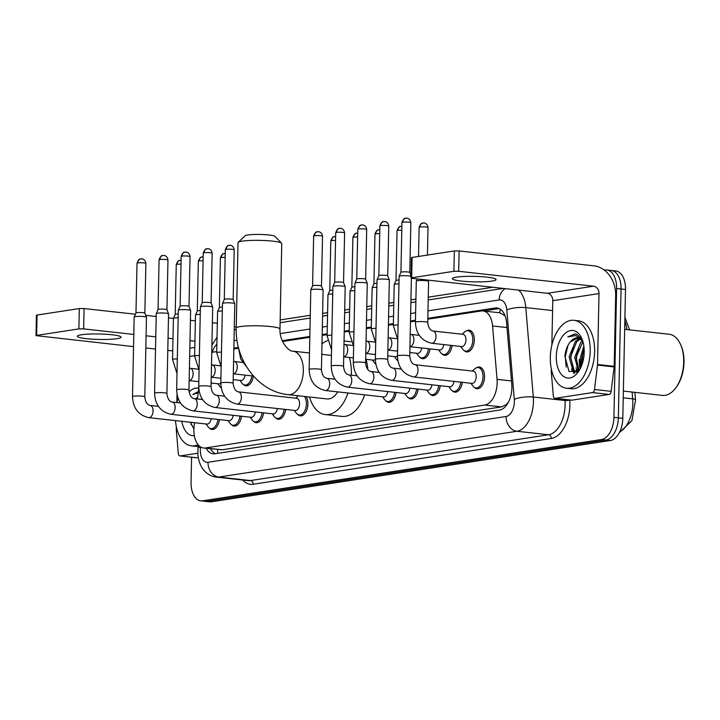 <?xml version="1.0" encoding="UTF-8"?>
<svg xmlns="http://www.w3.org/2000/svg" width="720" height="720" viewBox="0 0 720 720"><rect width="100%" height="100%" fill="white"/><g stroke="black" fill="none" stroke-linecap="round" stroke-linejoin="round"><path stroke-width="1.08" d="M466.317 330.948A10.935 6.309 96.3 0 1 469.134 330.183A10.935 6.309 96.3 0 1 474.309 340.074A10.935 6.309 96.3 0 1 466.731 351.927A10.935 6.309 96.3 0 1 464.148 350.577M476.55 367.767A10.935 6.309 96.3 0 1 479.367 367.002A10.935 6.309 96.3 0 1 484.542 376.902A10.935 6.309 96.3 0 1 476.964 388.746A10.935 6.309 96.3 0 1 474.381 387.396M306.198 396.639A10.935 6.309 96.3 0 1 307.908 404.028A10.935 6.309 96.3 0 1 300.33 415.881A10.935 6.309 96.3 0 1 297.756 414.531M194.535 422.703L194.139 425.898A20.511 11.826 -83.7 0 0 193.887 429.453A20.511 11.826 -83.7 0 0 203.589 448.002A20.511 11.826 -83.7 0 0 205.416 447.966L484.776 405.045A20.511 11.826 -83.7 0 0 497.052 379.359L492.57 325.98A20.511 11.826 -83.7 0 0 482.967 310.932A20.511 11.826 -83.7 0 0 481.149 310.977L427.797 319.176M508.581 401.877A20.511 11.826 96.3 0 1 505.755 404.874L505.971 404.838A6.84 3.942 -83.7 0 0 507.132 404.37M505.062 315.801L499.797 312.795L482.967 310.932M203.589 448.002L222.111 449.802L501.471 406.89L505.755 404.874M198.765 388.161L197.442 398.988M216.738 351.594L213.03 352.161A20.511 11.826 -83.7 0 0 211.761 352.476M415.449 321.066L410.472 321.831M393.372 324.459L388.395 325.224M371.295 327.852L366.318 328.617M349.209 331.245L344.232 332.01M327.132 334.638L322.155 335.403M309.807 337.293L282.573 341.478M238.662 348.228L233.838 348.966M253.368 376.02A10.935 6.309 96.3 0 1 245.943 385.848A10.935 6.309 96.3 0 1 243.36 384.489M430.002 348.885A10.935 6.309 96.3 0 1 422.577 358.713A10.935 6.309 96.3 0 1 419.994 357.354M452.079 345.501A10.935 6.309 96.3 0 1 444.654 355.32A10.935 6.309 96.3 0 1 442.071 353.961M241.515 416.232A10.935 6.309 96.3 0 1 234.09 426.06A10.935 6.309 96.3 0 1 231.516 424.701M263.601 412.839A10.935 6.309 96.3 0 1 256.176 422.667A10.935 6.309 96.3 0 1 253.593 421.308M285.678 409.455A10.935 6.309 96.3 0 1 278.253 419.274A10.935 6.309 96.3 0 1 275.67 417.915M396.072 392.49A10.935 6.309 96.3 0 1 388.647 402.318A10.935 6.309 96.3 0 1 386.064 400.959M418.149 389.097A10.935 6.309 96.3 0 1 410.724 398.925A10.935 6.309 96.3 0 1 408.15 397.566M440.235 385.713A10.935 6.309 96.3 0 1 432.81 395.532A10.935 6.309 96.3 0 1 430.227 394.173M462.312 382.32A10.935 6.309 96.3 0 1 454.887 392.139A10.935 6.309 96.3 0 1 452.304 390.789M219.438 419.625A10.935 6.309 96.3 0 1 212.013 429.453A10.935 6.309 96.3 0 1 209.439 428.094M206.136 448.281A20.511 11.826 -83.7 0 0 213.129 453.816A20.511 11.826 -83.7 0 0 214.947 453.78L499.509 410.067A20.511 11.826 -83.7 0 0 511.776 384.381L506.619 322.992A20.511 11.826 -83.7 0 0 497.025 307.944A20.511 11.826 -83.7 0 0 495.198 307.989L427.815 318.339M215.406 453.708A20.511 11.826 96.3 0 1 210.582 448.776M577.188 372.078A27.342 15.759 96.3 0 1 576.063 367.614A27.342 15.759 96.3 0 0 577.188 372.078M604.332 270.126L605.079 270.009A20.511 11.826 96.3 0 1 606.906 269.964A20.511 11.826 96.3 0 1 616.608 288.513L613.917 417.357A20.511 11.826 96.3 0 1 601.533 439.533L202.59 500.814A20.511 11.826 96.3 0 1 200.763 500.859A20.511 11.826 96.3 0 1 191.061 482.31L191.583 457.227M234.297 326.97L236.268 326.664M280.17 319.923L310.266 315.297M322.614 313.398L327.591 312.633M344.7 310.005L349.677 309.24M366.777 306.612L371.754 305.847M388.854 303.228L393.831 302.463M410.931 299.835L415.908 299.07M428.256 297.171L492.777 287.262M609.525 270.495A20.511 11.826 96.3 0 1 611.352 270.459L615.789 270.945A20.511 11.826 96.3 0 1 625.5 289.494L622.8 418.329A20.511 11.826 96.3 0 1 610.416 440.514L211.473 501.795L207.036 501.309A20.511 11.826 96.3 0 1 205.209 501.345A20.511 11.826 96.3 0 0 207.036 501.309L605.97 440.019L207.036 501.309L202.59 500.814M622.8 418.329L618.354 417.843A20.511 11.826 96.3 0 1 605.97 440.019A20.511 11.826 96.3 0 0 618.354 417.843L621.054 289.008L618.354 417.843L613.917 417.357M611.352 270.459A20.511 11.826 96.3 0 1 621.054 289.008A20.511 11.826 96.3 0 0 611.352 270.459L606.906 269.964M580.509 368.109A27.342 15.759 96.3 0 1 579.852 359.55A27.342 15.759 96.3 0 0 580.509 368.109M415.467 320.238L410.49 321.003M393.39 323.631L388.413 324.396M371.304 327.015L366.336 327.78M349.227 330.408L344.25 331.173M327.15 333.801L322.173 334.566M309.825 336.465L282.222 340.704M238.455 347.427L233.856 348.138M483.363 310.977L499.185 308.547M577.062 352.971A27.342 15.759 -83.7 0 0 576.522 359.181A27.342 15.759 -83.7 0 0 576.954 366.363M577.809 370.548A27.342 15.759 -83.7 0 0 578.097 371.547M211.473 501.795A20.511 11.826 96.3 0 1 209.655 501.84L200.763 500.859M81.414 334.755A21.879 2.736 -178.8 0 0 77.31 336.258A21.879 2.736 -178.8 0 0 92.457 339.183A21.879 2.736 -178.8 0 0 116.955 338.679A21.879 2.736 -178.8 0 0 121.059 337.176A21.879 2.736 -178.8 0 0 105.912 334.251A21.879 2.736 -178.8 0 0 81.414 334.755M197.793 453.222L180.18 455.931L196.839 457.767A3.42 1.971 96.3 0 1 196.533 457.776A3.42 1.971 96.3 0 1 196.236 457.704M198.252 457.551L196.839 457.767M36 335.628L36.423 315.279L37.071 315.045L36.639 335.394L36 335.628L133.551 346.617M79.317 308.556L84.078 308.556L83.655 328.905L78.885 328.905L79.317 308.556L37.071 315.045M217.332 323.271L212.382 322.722M195.372 320.841L190.422 320.301M177.309 358.875A6.156 0.765 1.2 0 0 173.943 359.073A6.156 0.765 1.2 0 0 172.557 359.523L173.412 318.438L168.471 317.871M156.186 316.521L145.719 315.36M135.405 314.226L84.078 308.556M78.885 328.905L36.639 335.394M145.827 347.967L155.511 349.038M167.787 350.397L172.35 350.901A6.84 5.517 -98.7 0 1 172.737 350.955M83.655 328.905L133.803 334.44M146.088 335.79L155.763 336.861M168.039 338.22L172.989 338.76M189.999 340.641L194.949 341.19M211.959 343.062L212.859 343.161M177.003 394.299L176.832 402.543M176.328 426.699L176.274 429.192A3.42 1.971 -83.7 0 0 176.292 429.777L178.281 453.429A3.42 1.971 -83.7 0 0 179.874 455.931A3.42 1.971 -83.7 0 0 180.18 455.931M198.081 444.699A34.182 19.701 96.3 0 1 191.475 445.86A34.182 19.701 96.3 0 1 175.464 420.597M198.126 446.382A34.182 19.701 96.3 0 1 195.912 446.355L191.475 445.86M198.36 391.527L192.789 394.506L198.198 392.805M195.894 398.817A17.091 9.855 96.3 0 1 197.667 397.116M189.09 391.968A23.922 13.788 96.3 0 1 198.756 388.26M197.649 397.305L195.939 398.826M194.346 435.672A23.922 13.788 96.3 0 1 181.809 421.299M190.467 422.253L193.896 429.057M176.886 402.552A34.182 19.701 96.3 0 1 178.083 398.295M189.153 381.015A34.182 19.701 96.3 0 1 189.657 380.646M190.647 422.28L191.232 424.755M198.342 391.635L192.789 394.506M238.203 242.307L245.124 235.773A15.039 1.881 1.2 0 1 247.824 234.972A15.039 1.881 1.2 0 1 263.754 234.576A15.039 1.881 1.2 0 1 274.959 236.403L281.601 243.216A21.879 2.736 -178.8 0 0 265.293 240.561A21.879 2.736 -178.8 0 0 242.127 241.146A21.879 2.736 -178.8 0 0 238.203 242.307A21.879 2.736 -178.8 0 0 238.023 242.649L236.232 328.086A21.879 2.736 1.2 0 1 240.336 326.583A21.879 2.736 1.2 0 1 264.834 326.079A21.879 2.736 1.2 0 1 279.981 329.004L281.763 243.558A21.879 2.736 -178.8 0 0 281.601 243.216M309.483 352.989L292.968 351.162A21.879 12.609 -83.7 0 1 303.318 370.953A21.879 12.609 -83.7 0 1 290.115 394.605A21.879 12.609 -83.7 0 1 288.171 394.65L327.033 398.943A21.879 12.609 -83.7 0 0 337.716 391.878M349.38 357.48A37.602 21.672 96.3 0 1 351.351 373.833A37.602 21.672 96.3 0 1 351.315 375.174M347.994 393.012A37.602 21.672 96.3 0 1 325.305 414.567A37.602 21.672 96.3 0 1 309.51 397.008M364.653 394.857A37.602 21.672 96.3 0 1 341.964 416.412L325.305 414.567M321.984 343.854A37.602 21.672 96.3 0 1 327.519 340.596M344.052 340.983L350.217 341.667A37.602 21.672 96.3 0 1 350.982 341.775M366.039 359.316A37.602 21.672 96.3 0 1 367.848 369.639M211.14 418.707A6.156 3.546 96.3 0 1 206.991 424.08L148.797 417.654A6.156 3.546 96.3 0 0 149.571 417.6A6.156 3.546 96.3 0 0 153.063 410.994A6.156 3.546 96.3 0 0 150.147 405.423C147.213 404.874 145.431 402.021 144.801 396.882L146.475 317.277A6.156 0.765 1.2 0 0 146.466 317.232A6.156 0.765 1.2 0 0 143.91 316.593A6.156 0.765 1.2 0 0 135.324 316.593A6.156 0.765 1.2 0 0 134.181 316.98A6.156 0.765 1.2 0 0 134.172 317.016L132.498 396.621A6.156 0.765 1.2 0 1 133.659 396.207A6.156 0.765 1.2 0 1 133.893 396.171A6.156 0.765 1.2 0 1 140.724 396.072A6.156 0.765 1.2 0 1 144.801 396.882M217.935 419.463A10.251 5.913 96.3 0 1 210.978 428.652A10.251 5.913 96.3 0 1 208.044 426.762L205.974 423.972M141.543 258.894A4.446 3.591 81.3 0 0 140.778 258.912A4.446 3.591 81.3 0 0 137.835 262.908A4.446 0.558 1.2 0 0 137.007 263.214L135.963 312.966A4.446 0.558 1.2 0 1 135.972 312.957A4.446 0.558 1.2 0 1 136.8 312.678A4.446 0.558 1.2 0 1 142.992 312.678A4.446 0.558 1.2 0 1 144.846 313.137A4.446 0.558 1.2 0 1 144.846 313.173L146.466 317.232M233.217 415.323A6.156 3.546 96.3 0 1 229.068 420.687L170.874 414.27A6.156 3.546 96.3 0 0 171.648 414.207A6.156 3.546 96.3 0 0 175.14 407.601A6.156 3.546 96.3 0 0 172.224 402.039C169.29 401.481 167.508 398.637 166.887 393.489L168.552 313.884A6.156 0.765 1.2 0 0 168.543 313.839A6.156 0.765 1.2 0 0 165.987 313.2A6.156 0.765 1.2 0 0 157.401 313.2A6.156 0.765 1.2 0 0 156.258 313.587A6.156 0.765 1.2 0 1 156.258 313.587L154.584 393.237A6.156 0.765 1.2 0 1 155.736 392.814A6.156 0.765 1.2 0 1 155.97 392.778A6.156 0.765 1.2 0 1 162.81 392.679A6.156 0.765 1.2 0 1 166.887 393.489M240.012 416.07A10.251 5.913 96.3 0 1 233.055 425.259A10.251 5.913 96.3 0 1 230.121 423.369L228.06 420.579M158.04 309.591A4.446 0.558 1.2 0 1 158.049 309.564A4.446 0.558 1.2 0 1 158.877 309.285A4.446 0.558 1.2 0 1 165.078 309.285A4.446 0.558 1.2 0 1 166.923 309.753A4.446 0.558 1.2 0 1 166.923 309.78M255.303 411.93A6.156 3.546 96.3 0 1 251.145 417.294L192.96 410.877A6.156 3.546 96.3 0 0 193.734 410.814A6.156 3.546 96.3 0 0 197.217 404.208A6.156 3.546 96.3 0 0 194.31 398.646C191.367 398.088 189.585 395.244 188.964 390.096L190.629 310.491A6.156 0.765 1.2 0 0 190.62 310.446A6.156 0.765 1.2 0 0 188.064 309.807A6.156 0.765 1.2 0 0 179.478 309.807A6.156 0.765 1.2 0 0 178.335 310.194A6.156 0.765 1.2 0 0 178.326 310.23L176.661 389.844A6.156 0.765 1.2 0 1 177.813 389.421A6.156 0.765 1.2 0 1 178.047 389.385A6.156 0.765 1.2 0 1 184.887 389.286A6.156 0.765 1.2 0 1 188.964 390.096M262.098 412.677A10.251 5.913 96.3 0 1 255.141 421.866A10.251 5.913 96.3 0 1 252.198 419.976L250.137 417.186M185.697 252.117A4.446 3.591 81.3 0 0 184.932 252.126A4.446 3.591 81.3 0 0 181.998 256.122A4.446 0.558 1.2 0 0 181.161 256.428L180.126 306.189A4.446 0.558 1.2 0 1 180.126 306.171A4.446 0.558 1.2 0 1 180.954 305.892A4.446 0.558 1.2 0 1 187.155 305.892A4.446 0.558 1.2 0 1 189 306.36A4.446 0.558 1.2 0 1 189.009 306.387M277.38 408.537A6.156 3.546 96.3 0 1 273.222 413.91L215.037 407.484A6.156 3.546 96.3 0 0 215.811 407.421A6.156 3.546 96.3 0 0 219.294 400.815A6.156 3.546 96.3 0 0 216.387 395.253C213.444 394.695 211.662 391.851 211.041 386.712L212.706 307.098A6.156 0.765 1.2 0 1 212.706 307.098A6.156 0.765 1.2 0 0 210.141 306.423A6.156 0.765 1.2 0 0 201.564 306.414A6.156 0.765 1.2 0 0 200.412 306.801A6.156 0.765 1.2 0 0 200.403 306.837L198.738 386.451A6.156 0.765 1.2 0 1 199.89 386.028A6.156 0.765 1.2 0 1 200.124 385.992A6.156 0.765 1.2 0 1 206.964 385.902A6.156 0.765 1.2 0 1 211.041 386.712M284.175 409.284A10.251 5.913 96.3 0 1 277.218 418.473A10.251 5.913 96.3 0 1 274.275 416.583L272.214 413.793M207.774 248.724A4.446 3.591 81.3 0 0 207.009 248.733A4.446 3.591 81.3 0 0 204.075 252.729A4.446 0.558 1.2 0 0 203.247 253.035L202.203 302.796A4.446 0.558 1.2 0 1 202.203 302.778A4.446 0.558 1.2 0 1 203.031 302.499A4.446 0.558 1.2 0 1 209.232 302.499A4.446 0.558 1.2 0 1 211.077 302.967A4.446 0.558 1.2 0 1 211.086 302.994L212.697 307.062M238.464 391.86L296.658 398.286A6.156 3.546 96.3 0 1 299.565 403.848A6.156 3.546 96.3 0 1 295.308 410.517L237.114 404.091A6.156 3.546 96.3 0 0 237.888 404.028A6.156 3.546 96.3 0 0 241.38 397.422A6.156 3.546 96.3 0 0 238.464 391.86C235.53 391.302 233.748 388.458 233.118 383.319L234.792 303.705A6.156 0.765 1.2 0 0 234.783 303.669A6.156 0.765 1.2 0 0 232.227 303.03A6.156 0.765 1.2 0 0 223.641 303.03A6.156 0.765 1.2 0 0 222.498 303.408A6.156 0.765 1.2 0 0 222.489 303.453L220.815 383.058A6.156 0.765 1.2 0 1 221.976 382.635A6.156 0.765 1.2 0 1 222.21 382.599A6.156 0.765 1.2 0 1 229.041 382.509A6.156 0.765 1.2 0 1 233.118 383.319M304.38 396.441A10.251 5.913 96.3 0 1 306.396 403.974A10.251 5.913 96.3 0 1 299.295 415.08A10.251 5.913 96.3 0 1 296.361 413.199L294.291 410.4M224.28 299.412A4.446 0.558 1.2 0 1 224.289 299.385A4.446 0.558 1.2 0 1 225.117 299.115A4.446 0.558 1.2 0 1 231.309 299.115A4.446 0.558 1.2 0 1 233.163 299.574A4.446 0.558 1.2 0 1 233.163 299.601L234.207 249.831C233.685 245.592 230.121 245.142 230.643 245.385L229.086 245.349A4.446 3.591 81.3 0 0 226.152 249.336A4.446 0.558 1.2 0 1 231.129 249.237A4.446 0.558 1.2 0 1 234.207 249.831M295.641 398.169L298.269 395.901A10.251 5.913 96.3 0 1 298.404 395.784M387.774 391.572A6.156 3.546 96.3 0 1 383.625 396.945L325.431 390.519A6.156 3.546 96.3 0 0 326.205 390.465A6.156 3.546 96.3 0 0 329.697 383.859A6.156 3.546 96.3 0 0 326.781 378.297C323.847 377.739 322.065 374.895 321.435 369.747L323.109 290.142A6.156 0.765 1.2 0 0 323.1 290.097A6.156 0.765 1.2 0 0 320.544 289.458A6.156 0.765 1.2 0 0 311.958 289.458A6.156 0.765 1.2 0 0 310.815 289.845A6.156 0.765 1.2 0 0 310.806 289.881L309.132 369.495A6.156 0.765 1.2 0 1 310.293 369.072A6.156 0.765 1.2 0 1 310.527 369.036A6.156 0.765 1.2 0 1 317.358 368.937A6.156 0.765 1.2 0 1 321.435 369.747M394.569 392.328A10.251 5.913 96.3 0 1 387.612 401.517A10.251 5.913 96.3 0 1 384.678 399.627L382.608 396.837M318.177 231.759A4.446 3.591 81.3 0 0 317.403 231.777A4.446 3.591 81.3 0 0 314.469 235.773A4.446 0.558 1.2 0 0 313.641 236.079L312.597 285.831A4.446 0.558 1.2 0 1 312.606 285.822A4.446 0.558 1.2 0 1 313.434 285.543A4.446 0.558 1.2 0 1 319.626 285.543A4.446 0.558 1.2 0 1 321.48 286.002A4.446 0.558 1.2 0 1 321.48 286.038L323.1 290.097M409.851 388.188A6.156 3.546 96.3 0 1 405.702 393.552L347.508 387.135A6.156 3.546 96.3 0 0 348.282 387.072A6.156 3.546 96.3 0 0 351.774 380.466A6.156 3.546 96.3 0 0 348.858 374.904C345.924 374.346 344.142 371.502 343.521 366.354L345.186 286.749A6.156 0.765 1.2 0 0 345.177 286.704A6.156 0.765 1.2 0 0 342.621 286.065A6.156 0.765 1.2 0 0 334.035 286.065A6.156 0.765 1.2 0 0 332.892 286.452A6.156 0.765 1.2 0 0 332.883 286.488L331.218 366.102A6.156 0.765 1.2 0 1 332.37 365.679A6.156 0.765 1.2 0 1 332.604 365.643A6.156 0.765 1.2 0 1 339.444 365.544A6.156 0.765 1.2 0 1 343.521 366.354M416.646 388.935A10.251 5.913 96.3 0 1 409.689 398.124A10.251 5.913 96.3 0 1 406.755 396.234L404.694 393.444M336.555 232.38A4.446 0.558 1.2 0 0 335.718 232.686L334.674 282.447A4.446 0.558 1.2 0 1 334.683 282.429A4.446 0.558 1.2 0 1 335.511 282.15A4.446 0.558 1.2 0 1 341.712 282.15A4.446 0.558 1.2 0 1 343.557 282.618A4.446 0.558 1.2 0 1 343.557 282.645L344.601 232.875C344.079 228.627 340.524 228.186 341.046 228.42L339.489 228.384A4.446 3.591 81.3 0 0 336.555 232.38A4.446 0.558 1.2 0 1 341.523 232.281A4.446 0.558 1.2 0 1 344.601 232.875M431.937 384.795A6.156 3.546 96.3 0 1 427.779 390.159L369.594 383.742A6.156 3.546 96.3 0 0 370.359 383.679A6.156 3.546 96.3 0 0 373.851 377.073A6.156 3.546 96.3 0 0 370.944 371.511C368.001 370.953 366.219 368.109 365.598 362.961L367.263 283.356A6.156 0.765 1.2 0 0 367.254 283.32A6.156 0.765 1.2 0 0 364.698 282.672A6.156 0.765 1.2 0 0 356.112 282.672A6.156 0.765 1.2 0 0 354.969 283.059A6.156 0.765 1.2 0 0 354.96 283.095L353.295 362.709A6.156 0.765 1.2 0 1 354.447 362.286A6.156 0.765 1.2 0 1 354.681 362.25A6.156 0.765 1.2 0 1 361.521 362.151A6.156 0.765 1.2 0 1 365.598 362.961M438.732 385.542A10.251 5.913 96.3 0 1 431.775 394.731A10.251 5.913 96.3 0 1 428.832 392.841L426.771 390.051M362.331 224.982A4.446 3.591 81.3 0 0 361.566 224.991A4.446 3.591 81.3 0 0 358.632 228.987A4.446 0.558 1.2 0 0 357.795 229.293L356.751 279.054A4.446 0.558 1.2 0 1 356.76 279.036A4.446 0.558 1.2 0 1 357.588 278.757A4.446 0.558 1.2 0 1 363.789 278.757A4.446 0.558 1.2 0 1 365.634 279.225A4.446 0.558 1.2 0 1 365.643 279.252M454.014 381.402A6.156 3.546 96.3 0 1 449.856 386.775L391.671 380.349A6.156 3.546 96.3 0 0 392.445 380.286A6.156 3.546 96.3 0 0 395.928 373.68A6.156 3.546 96.3 0 0 393.021 368.118C390.078 367.56 388.296 364.716 387.675 359.577L389.34 279.963A6.156 0.765 1.2 0 1 389.34 279.963A6.156 0.765 1.2 0 0 386.775 279.288A6.156 0.765 1.2 0 0 378.198 279.288A6.156 0.765 1.2 0 0 377.046 279.666A6.156 0.765 1.2 0 0 377.037 279.711L375.372 359.316A6.156 0.765 1.2 0 1 376.524 358.893A6.156 0.765 1.2 0 1 376.758 358.857A6.156 0.765 1.2 0 1 383.598 358.767A6.156 0.765 1.2 0 1 387.675 359.577M460.809 382.149A10.251 5.913 96.3 0 1 453.852 391.338A10.251 5.913 96.3 0 1 450.909 389.448L448.848 386.658M384.408 221.589A4.446 3.591 81.3 0 0 383.643 221.607A4.446 3.591 81.3 0 0 380.709 225.594A4.446 0.558 1.2 0 0 379.881 225.9L378.837 275.661A4.446 0.558 1.2 0 1 378.837 275.643A4.446 0.558 1.2 0 1 379.665 275.373A4.446 0.558 1.2 0 1 385.866 275.373A4.446 0.558 1.2 0 1 387.711 275.832A4.446 0.558 1.2 0 1 387.72 275.859L389.331 279.927M415.098 364.725L473.292 371.151A6.156 3.546 96.3 0 1 476.199 376.713A6.156 3.546 96.3 0 1 471.942 383.382L413.748 376.956A6.156 3.546 96.3 0 0 414.522 376.893A6.156 3.546 96.3 0 0 418.014 370.287A6.156 3.546 96.3 0 0 415.098 364.725C412.164 364.176 410.382 361.323 409.752 356.184L411.39 278.217M472.275 371.034L474.903 368.766A10.251 5.913 96.3 0 1 478.179 367.56A10.251 5.913 96.3 0 1 483.03 376.839A10.251 5.913 96.3 0 1 475.929 387.945A10.251 5.913 96.3 0 1 472.995 386.064L470.925 383.265M409.752 356.184A6.156 0.765 1.2 0 0 405.675 355.374A6.156 0.765 1.2 0 0 398.844 355.464A6.156 0.765 1.2 0 0 398.61 355.5A6.156 0.765 1.2 0 0 397.449 355.923L399.123 276.318A6.156 0.765 1.2 0 1 399.132 276.273A6.156 0.765 1.2 0 1 400.275 275.895A6.156 0.765 1.2 0 1 408.861 275.895A6.156 0.765 1.2 0 1 411.066 276.309M400.914 272.286A4.446 0.558 1.2 0 1 400.923 272.25A4.446 0.558 1.2 0 1 401.751 271.98A4.446 0.558 1.2 0 1 407.943 271.98A4.446 0.558 1.2 0 1 409.797 272.439A4.446 0.558 1.2 0 1 409.797 272.466L410.841 222.696C410.319 218.457 406.755 218.007 407.277 218.25L405.72 218.214A4.446 3.591 81.3 0 0 402.786 222.201A4.446 0.558 1.2 0 1 407.763 222.102A4.446 0.558 1.2 0 1 410.841 222.696M220.815 383.139A6.156 3.546 96.3 0 1 218.835 383.868L211.122 383.013M221.22 387.846A10.251 5.913 96.3 0 1 219.888 386.55L217.827 383.76M175.212 314.397A4.446 0.558 1.2 0 1 175.212 314.37A4.446 0.558 1.2 0 1 176.04 314.1A4.446 0.558 1.2 0 1 178.254 313.938M173.412 318.438A6.156 0.765 1.2 0 1 173.421 318.393A6.156 0.765 1.2 0 1 178.173 317.781M245.07 375.111A6.156 3.546 96.3 0 1 240.912 380.475L233.199 379.629M251.865 375.858A10.251 5.913 96.3 0 1 244.908 385.047A10.251 5.913 96.3 0 1 241.965 383.157L239.904 380.367M202.869 256.923A4.446 3.591 81.3 0 0 202.095 256.941A4.446 3.591 81.3 0 0 199.161 260.928A4.446 0.558 1.2 0 0 198.333 261.234L197.289 310.995A4.446 0.558 1.2 0 1 197.298 310.977A4.446 0.558 1.2 0 1 198.117 310.707A4.446 0.558 1.2 0 1 200.331 310.545M199.386 355.482A6.156 0.765 1.2 0 0 196.02 355.68A6.156 0.765 1.2 0 0 194.634 356.139L195.498 315.045A6.156 0.765 1.2 0 1 195.507 315A6.156 0.765 1.2 0 1 200.25 314.397M224.946 253.53A4.446 3.591 81.3 0 0 224.181 253.548A4.446 3.591 81.3 0 0 221.247 257.544A4.446 0.558 1.2 0 0 220.41 257.841L219.366 307.602A4.446 0.558 1.2 0 1 219.375 307.593A4.446 0.558 1.2 0 1 220.203 307.314A4.446 0.558 1.2 0 1 222.408 307.152M221.463 352.098A6.156 0.765 1.2 0 0 218.106 352.287A6.156 0.765 1.2 0 0 216.711 352.746L217.575 311.652A6.156 0.765 1.2 0 1 217.584 311.607A6.156 0.765 1.2 0 1 222.327 311.004M375.372 359.388A6.156 3.546 96.3 0 1 373.392 360.126L365.67 359.271M375.777 364.104A10.251 5.913 96.3 0 1 374.445 362.808L372.375 360.018M335.34 236.574A4.446 3.591 81.3 0 0 334.575 236.583A4.446 3.591 81.3 0 0 331.641 240.579A4.446 0.558 1.2 0 0 330.804 240.885L329.76 290.646A4.446 0.558 1.2 0 1 329.769 290.628A4.446 0.558 1.2 0 1 330.597 290.358A4.446 0.558 1.2 0 1 332.802 290.196M331.866 335.133A6.156 0.765 1.2 0 0 328.5 335.331A6.156 0.765 1.2 0 0 327.105 335.781L327.969 294.696A6.156 0.765 1.2 0 1 327.978 294.651A6.156 0.765 1.2 0 1 332.721 294.039M397.449 356.004A6.156 3.546 96.3 0 1 395.469 356.733L387.756 355.887M397.854 360.711A10.251 5.913 96.3 0 1 396.522 359.415L394.461 356.625M351.846 287.271A4.446 0.558 1.2 0 1 351.846 287.235A4.446 0.558 1.2 0 1 352.674 286.965A4.446 0.558 1.2 0 1 354.888 286.803M353.943 331.74A6.156 0.765 1.2 0 0 350.577 331.938A6.156 0.765 1.2 0 0 349.191 332.397L350.046 291.303A6.156 0.765 1.2 0 1 350.055 291.258A6.156 0.765 1.2 0 1 354.807 290.655M421.704 347.976A6.156 3.546 96.3 0 1 417.546 353.34L409.833 352.494M428.499 348.723A10.251 5.913 96.3 0 1 421.542 357.912A10.251 5.913 96.3 0 1 418.599 356.022L416.538 353.232M379.503 229.788A4.446 3.591 81.3 0 0 378.729 229.806A4.446 3.591 81.3 0 0 375.795 233.793A4.446 0.558 1.2 0 0 374.967 234.099L373.923 283.86A4.446 0.558 1.2 0 1 373.932 283.842A4.446 0.558 1.2 0 1 374.751 283.572A4.446 0.558 1.2 0 1 376.965 283.41M376.02 328.356A6.156 0.765 1.2 0 0 372.654 328.545A6.156 0.765 1.2 0 0 371.268 329.004L372.132 287.91A6.156 0.765 1.2 0 1 372.141 287.865A6.156 0.765 1.2 0 1 376.884 287.262M443.781 344.583A6.156 3.546 96.3 0 1 439.623 349.947L409.95 346.68M450.576 345.33A10.251 5.913 96.3 0 1 443.619 354.519A10.251 5.913 96.3 0 1 440.676 352.629L438.615 349.839M401.58 226.395A4.446 3.591 81.3 0 0 400.815 226.413A4.446 3.591 81.3 0 0 397.881 230.409A4.446 0.558 1.2 0 0 397.044 230.715L396 280.467A4.446 0.558 1.2 0 1 396.009 280.458A4.446 0.558 1.2 0 1 396.837 280.179A4.446 0.558 1.2 0 1 399.042 280.017M398.097 324.963A6.156 0.765 1.2 0 0 394.731 325.152A6.156 0.765 1.2 0 0 393.345 325.611L394.209 284.517A6.156 0.765 1.2 0 1 394.218 284.472A6.156 0.765 1.2 0 1 398.961 283.869M433.071 331.02L463.059 334.332A6.156 3.546 96.3 0 1 465.966 339.894A6.156 3.546 96.3 0 1 461.709 346.563L431.721 343.251A6.156 3.546 96.3 0 0 432.495 343.188A6.156 3.546 96.3 0 0 435.987 336.582A6.156 3.546 96.3 0 0 433.071 331.02C430.137 330.462 428.355 327.618 427.725 322.479L428.589 281.385A6.156 0.765 1.2 0 0 428.58 281.34A6.156 0.765 1.2 0 0 426.024 280.701A6.156 0.765 1.2 0 0 419.778 280.503A6.156 0.765 1.2 0 0 416.295 281.088A6.156 0.765 1.2 0 0 416.286 281.124L415.422 322.218A6.156 0.765 1.2 0 1 416.817 321.759A6.156 0.765 1.2 0 1 425.16 321.795A6.156 0.765 1.2 0 1 427.725 322.479M462.042 334.215L464.67 331.938A10.251 5.913 96.3 0 1 467.946 330.741A10.251 5.913 96.3 0 1 472.797 340.02A10.251 5.913 96.3 0 1 465.696 351.126A10.251 5.913 96.3 0 1 462.762 349.236L460.692 346.446M456.444 277.146A21.879 2.736 -178.8 0 0 452.34 278.649A21.879 2.736 -178.8 0 0 467.487 281.574A21.879 2.736 -178.8 0 0 491.976 281.07A21.879 2.736 -178.8 0 0 496.08 279.567A21.879 2.736 -178.8 0 0 480.942 276.642A21.879 2.736 -178.8 0 0 456.444 277.146M592.47 392.589A3.42 1.971 -83.7 0 0 594.495 389.484L597.492 365.076A3.42 1.971 -83.7 0 0 597.528 364.482L614.187 366.318A3.42 1.971 96.3 0 1 614.142 366.912L611.154 391.329A3.42 1.971 96.3 0 1 609.129 394.434L592.47 392.589L555.21 398.313L571.869 400.158A3.42 1.971 96.3 0 1 571.563 400.158A3.42 1.971 96.3 0 1 571.266 400.086M609.129 394.434L571.869 400.158M614.187 366.318L615.672 295.416A27.342 22.077 81.3 0 0 594.036 265.842L459.108 250.947L458.685 271.287L593.604 286.182A6.84 5.517 -98.7 0 1 599.013 293.58L597.528 364.482M411.03 278.01L411.453 257.67L412.092 257.436L411.669 277.776L411.03 278.01L412.452 278.388L547.371 293.283A6.84 5.517 -98.7 0 1 552.789 300.681L551.853 345.195M458.685 271.287L453.915 271.287L454.338 250.947L412.092 257.436M454.338 250.947L459.108 250.947M453.915 271.287L411.669 277.776M551.349 369.09L551.304 371.583A3.42 1.971 -83.7 0 0 551.322 372.168L553.302 395.82A3.42 1.971 -83.7 0 0 554.904 398.322A3.42 1.971 -83.7 0 0 555.21 398.313M624.663 329.337L669.132 334.242A30.762 17.73 96.3 0 1 680.58 344.52L681.03 345.546A29.394 16.947 96.3 0 1 684 362.313A29.394 16.947 96.3 0 1 676.458 386.964L675.792 387.864A30.762 17.73 96.3 0 1 662.373 395.397L623.367 391.086M680.58 344.52A30.762 17.73 96.3 0 1 683.685 362.061A30.762 17.73 96.3 0 1 675.792 387.864M590.175 351.216A34.182 19.701 96.3 0 1 566.505 388.251A34.182 19.701 96.3 0 1 550.323 357.336A34.182 19.701 96.3 0 1 574.002 320.301A34.182 19.701 96.3 0 1 590.175 351.216M574.002 320.301L578.448 320.796A34.182 19.701 96.3 0 1 594.621 351.711A34.182 19.701 96.3 0 1 570.942 388.746L566.505 388.251M582.354 339.903L576.936 334.359L575.082 333.891L567.819 336.888L575.91 335.547L582.786 341.181M577.998 337.95L570.447 341.793A17.091 9.855 96.3 0 1 577.683 337.905A17.091 9.855 96.3 0 1 582.867 341.46M570.447 341.793C567.261 345.573 565.416 350.442 564.903 356.418L569.07 371.583L579.231 370.458M556.299 356.418A23.922 13.788 96.3 0 1 566.37 332.397A23.922 13.788 96.3 0 1 581.787 338.49A23.922 13.788 96.3 0 1 584.199 352.134A23.922 13.788 96.3 0 1 578.061 372.204A23.922 13.788 96.3 0 1 563.481 376.398A23.922 13.788 96.3 0 1 556.299 356.418M580.563 339.03L576.747 341.595L570.528 356.94L574.281 370.755L576.684 372.132M579.933 338.634L575.361 341.442L569.142 356.787L572.895 370.602L575.982 372.105L577.458 372.033M582.912 341.622L576.081 357.552L579.105 370.593M582.372 340.785L580.914 342.054L574.695 357.399L578.457 371.223M584.1 348.399L581.634 358.164L581.949 364.671M583.857 346.086L580.248 358.011L581.112 366.804M582.219 339.66L581.067 338.868M582.3 360.342A30.762 17.73 96.3 0 1 583.695 349.335M577.089 369.576L577.989 371.628M571.536 368.964L574.029 373.419M584.109 348.516L581.913 358.767L582.03 364.437M578.862 347.148L576.36 358.155L578.448 371.232M580.365 336.978L579.636 337.518M578.871 338.166L577.242 339.876M573.309 346.536L570.807 357.534L574.587 373.338M567.972 345.402L565.254 356.922L566.253 367.146M575.352 333.927L567.819 336.888M217.593 449.55A20.511 16.56 81.3 0 0 217.863 453.33M500.31 309.177A20.511 16.56 81.3 0 0 499.797 312.795M505.971 404.838A20.511 16.56 81.3 0 0 505.971 405.927M222.111 449.802L205.416 447.966M507.006 327.573L492.57 325.98M511.488 380.952L497.052 379.359M501.471 406.89L484.776 405.045M200.574 446.94L200.502 447.57A13.671 7.884 -83.7 0 0 200.331 449.937A13.671 7.884 -83.7 0 0 208.017 462.276L506.124 416.484A13.671 7.884 -83.7 0 0 514.377 401.697A13.671 7.884 -83.7 0 0 514.305 399.357L506.799 309.942A13.671 7.884 -83.7 0 0 499.185 299.943L427.968 310.878M518.571 290.106A27.342 15.759 96.3 0 1 525.798 307.602L533.313 397.026A27.342 15.759 96.3 0 1 533.457 401.697A27.342 15.759 96.3 0 1 516.951 431.271L218.835 477.063A27.342 15.759 96.3 0 1 216.405 477.126L248.058 480.618A27.342 15.759 -83.7 0 0 250.488 480.564L548.595 434.763A27.342 15.759 -83.7 0 0 565.101 405.189A27.342 15.759 -83.7 0 0 564.957 400.518L564.867 399.42M569.718 399.96A30.762 17.73 96.3 0 1 551.304 438.462L253.188 484.254A3.42 2.763 81.3 0 0 250.488 480.564L218.835 477.063A13.671 11.043 -98.7 0 1 208.017 462.276M569.673 399.951A3.42 0.9 -4.8 0 1 564.957 400.518L533.313 397.026A13.671 3.6 175.2 0 0 514.305 399.357M253.188 484.254A30.762 17.73 96.3 0 1 242.757 480.033M601.533 439.533L610.416 440.514M616.608 288.513L625.5 289.494M506.124 416.484A13.671 11.043 -98.7 0 0 516.951 431.271L548.595 434.763A3.42 2.763 81.3 0 1 551.304 438.462M506.799 309.942A13.671 3.6 175.2 0 1 525.798 307.602L552.582 310.563M415.62 312.777L410.652 313.542M393.543 316.17L388.566 316.935M371.466 319.563L366.489 320.328M349.389 322.956L344.412 323.712M327.303 326.34L322.335 327.105M309.987 329.004L280.251 333.576M237.006 340.218L234.018 340.677M216.891 344.295A13.671 7.884 -83.7 0 0 212.382 352.296M499.185 299.943A13.671 11.043 -98.7 0 1 505.278 288.639M200.502 447.57L198.036 447.129L198.297 444.969M498.798 308.385L495.198 307.989M626.841 329.571A27.342 15.759 -83.7 0 0 624.834 321.066M634.896 392.364L635.544 400.068A6.84 1.8 175.2 0 0 632.682 398.853L632.106 392.058M619.65 431.991A27.342 15.759 -83.7 0 0 632.682 398.853L623.223 397.809M194.814 347.445L189.837 348.21M194.643 355.698L189.666 356.463M137.835 262.908A4.446 0.558 1.2 0 1 142.812 262.8A4.446 0.558 1.2 0 1 145.89 263.394L144.846 313.155M163.62 255.501A4.446 3.591 81.3 0 0 162.855 255.519C163.179 256.068 161.397 253.809 159.084 259.821A4.446 0.558 1.2 0 1 159.921 259.515A4.446 0.558 1.2 0 1 164.898 259.416A4.446 0.558 1.2 0 1 167.967 260.001L166.932 309.762M167.967 260.001C167.445 255.762 163.89 255.321 164.412 255.555L162.855 255.519A4.446 3.591 81.3 0 0 159.921 259.515M181.998 256.122A4.446 0.558 1.2 0 1 186.975 256.023A4.446 0.558 1.2 0 1 190.053 256.617L189.009 306.369L190.62 310.446M204.075 252.729A4.446 0.558 1.2 0 1 209.052 252.63A4.446 0.558 1.2 0 1 212.13 253.224L211.086 302.976M229.86 245.331A4.446 3.591 81.3 0 0 229.086 245.349C229.419 245.898 227.637 243.63 225.324 249.642A4.446 0.558 1.2 0 1 226.152 249.336M314.469 235.773A4.446 0.558 1.2 0 1 319.446 235.665A4.446 0.558 1.2 0 1 322.524 236.259L321.48 286.02M340.254 228.366A4.446 3.591 81.3 0 0 339.489 228.384C339.813 228.933 338.031 226.674 335.718 232.686M358.632 228.987A4.446 0.558 1.2 0 1 363.609 228.888A4.446 0.558 1.2 0 1 366.687 229.482L365.643 279.234L367.254 283.32M380.709 225.594A4.446 0.558 1.2 0 1 385.686 225.495A4.446 0.558 1.2 0 1 388.764 226.089L387.72 275.85M406.494 218.196A4.446 3.591 81.3 0 0 405.72 218.214C406.053 218.763 404.271 216.495 401.958 222.507A4.446 0.558 1.2 0 1 402.786 222.201M180.783 260.316A4.446 3.591 81.3 0 0 180.018 260.334C180.342 260.883 178.56 258.615 176.247 264.627A4.446 0.558 1.2 0 1 177.084 264.321A4.446 0.558 1.2 0 1 180.999 264.177M181.08 260.298L180.018 260.334A4.446 3.591 81.3 0 0 177.084 264.321M189.423 368.145L190.197 368.325A6.156 3.546 96.3 0 1 193.113 373.896A6.156 3.546 96.3 0 1 189.621 380.502A6.156 3.546 96.3 0 1 189.162 380.574M211.5 364.752L212.283 364.941A6.156 3.546 96.3 0 1 215.19 370.503A6.156 3.546 96.3 0 1 211.707 377.109A6.156 3.546 96.3 0 1 211.239 377.181L220.923 378.27M199.161 260.928A4.446 0.558 1.2 0 1 203.085 260.784M233.577 361.359L234.36 361.548A6.156 3.546 96.3 0 1 237.267 367.11A6.156 3.546 96.3 0 1 233.784 373.716A6.156 3.546 96.3 0 1 233.316 373.788M221.247 257.544A4.446 0.558 1.2 0 1 225.162 257.391M246.573 366.777L240.714 359.028L238.788 349.353A6.156 0.765 1.2 0 1 238.932 349.2M343.98 344.403L344.754 344.583A6.156 3.546 96.3 0 1 347.67 350.154A6.156 3.546 96.3 0 1 344.178 356.76A6.156 3.546 96.3 0 1 343.719 356.823M331.641 240.579A4.446 0.558 1.2 0 1 335.556 240.435M357.417 233.181A4.446 3.591 81.3 0 0 356.652 233.199C356.976 233.748 355.194 231.48 352.881 237.492A4.446 0.558 1.2 0 1 353.718 237.186A4.446 0.558 1.2 0 1 357.633 237.042M357.714 233.163L356.652 233.199A4.446 3.591 81.3 0 0 353.718 237.186M366.057 341.01L366.831 341.19A6.156 3.546 96.3 0 1 369.747 346.761A6.156 3.546 96.3 0 1 366.255 353.367A6.156 3.546 96.3 0 1 365.796 353.439M388.134 337.617L388.917 337.806A6.156 3.546 96.3 0 1 391.824 343.368A6.156 3.546 96.3 0 1 388.332 349.974A6.156 3.546 96.3 0 1 387.873 350.046L397.548 351.135M375.795 233.793A4.446 0.558 1.2 0 1 379.719 233.649M410.211 334.224L410.994 334.413A6.156 3.546 96.3 0 1 413.901 339.975A6.156 3.546 96.3 0 1 410.418 346.581A6.156 3.546 96.3 0 1 409.95 346.653M397.881 230.409A4.446 0.558 1.2 0 1 401.796 230.256M423.657 223.002A4.446 3.591 81.3 0 0 422.892 223.02C423.216 223.569 421.434 221.31 419.121 227.322A4.446 0.558 1.2 0 1 419.958 227.016A4.446 0.558 1.2 0 1 424.935 226.908A4.446 0.558 1.2 0 1 428.004 227.502L427.428 255.078M428.004 227.502C427.482 223.263 423.927 222.822 424.449 223.056L422.892 223.02A4.446 3.591 81.3 0 0 419.958 227.016M593.604 286.182L547.371 293.283M599.013 293.58L552.789 300.681M614.142 366.912L597.492 365.076M594.495 389.484L611.154 391.329M580.122 368.892A27.342 15.759 96.3 0 1 579.294 359.487M198.036 447.129L197.865 454.437C198.9 464.346 202.815 469.359 204.588 471.06C207.828 474.516 211.77 476.541 216.405 477.126M503.244 288.414L428.202 299.943M415.854 301.842L410.877 302.607M393.777 305.235L388.8 306M371.691 308.628L366.714 309.384M349.614 312.012L344.637 312.777M327.537 315.405L322.56 316.17M310.212 318.069L280.107 322.695M236.223 329.436L234.243 329.742M217.044 337.113L211.914 345.186M624.915 317.403L629.586 329.877M635.544 400.068L631.881 420.714L619.308 432.675M179.874 455.931L196.533 457.776M288.171 394.65C258.183 391.86 234.945 360.054 236.232 328.086M292.968 351.162C290.079 352.278 279.279 342.468 279.981 329.004M331.434 355.41L321.759 354.339M137.007 263.214C139.32 257.202 141.102 259.461 140.778 258.912L142.326 258.948C141.804 258.714 145.368 259.155 145.89 263.394M132.498 396.621C133.029 408.222 138.465 415.233 148.797 417.654M210.978 428.652L214.272 429.012M158.391 406.341L150.147 405.423M135.972 312.957L134.181 316.98M154.584 393.237C155.106 404.829 160.542 411.84 170.874 414.27M233.055 425.259L236.349 425.619M166.923 309.753L168.543 313.839M180.468 402.948L172.224 402.039M159.084 259.821L158.04 309.573L156.258 313.587M181.161 256.428C183.474 250.416 185.256 252.675 184.932 252.126L186.489 252.162C185.967 251.928 189.522 252.369 190.053 256.617M176.661 389.844C177.192 401.436 182.619 408.447 192.96 410.877M255.141 421.866L258.426 422.226M202.545 399.555L194.31 398.646M180.126 306.171L178.335 310.194M203.247 253.035C205.551 247.023 207.342 249.291 207.009 248.733L208.566 248.769C208.044 248.535 211.599 248.976 212.13 253.224M198.738 386.451C199.269 398.043 204.696 405.054 215.037 407.484M277.218 418.473L280.512 418.833M224.631 396.162L216.387 395.253M202.203 302.778L200.412 306.801M220.815 383.058C221.346 394.65 226.782 401.661 237.114 404.091M299.295 415.08L302.589 415.44M233.163 299.574L234.783 303.669M225.324 249.642L224.28 299.403L222.498 303.408M313.641 236.079C315.954 230.067 317.736 232.326 317.403 231.777L318.96 231.813C318.438 231.579 322.002 232.02 322.524 236.259M309.132 369.495C309.663 381.087 315.099 388.098 325.431 390.519M387.612 401.517L390.906 401.877M335.025 379.206L326.781 378.297M312.606 285.822L310.815 289.845M331.218 366.102C331.74 377.694 337.176 384.705 347.508 387.135M409.689 398.124L412.983 398.484M343.557 282.618L345.177 286.704M357.102 375.813L348.858 374.904M334.683 282.429L332.892 286.452M357.795 229.293C360.108 223.281 361.89 225.549 361.566 224.991L363.123 225.027C362.601 224.793 366.156 225.234 366.687 229.482M353.295 362.709C353.826 374.301 359.253 381.312 369.594 383.742M431.775 394.731L435.06 395.091M379.179 372.42L370.944 371.511M356.76 279.036L354.969 283.059M379.881 225.9C382.185 219.888 383.976 222.156 383.643 221.607L385.2 221.643C384.678 221.4 388.233 221.841 388.764 226.089M375.372 359.316C375.903 370.908 381.33 377.919 391.671 380.349M453.852 391.338L457.146 391.698M401.265 369.027L393.021 368.118M378.837 275.643L377.046 279.666M397.449 355.923C397.98 367.515 403.416 374.526 413.748 376.956M475.929 387.945L479.223 388.314M409.797 272.439L411.075 275.679M478.179 367.56L481.473 367.929M401.958 222.507L400.914 272.268L399.132 276.273M172.557 359.523L177.003 373.518M198.837 381.663L189.162 380.592M198.441 369.234L190.197 368.325M176.247 264.627L175.212 314.388L173.421 318.393M198.333 261.234C200.646 255.231 202.428 257.49 202.095 256.941L203.166 256.905M194.634 356.139L199.08 370.125M244.908 385.047L248.193 385.407M220.518 365.85L212.283 364.941M197.298 310.977L195.507 315M220.41 257.841C222.723 251.838 224.505 254.097 224.181 253.548L225.243 253.512M216.711 352.746L221.157 366.741M253.413 376.029L233.316 373.806M242.604 362.457L234.36 361.548M219.375 307.593L217.584 311.607M238.788 349.353L238.806 348.75M330.804 240.885C333.117 234.873 334.899 237.141 334.575 236.583L335.637 236.556M327.105 335.781L331.56 349.776M353.394 357.921L343.719 356.85M352.998 345.492L344.754 344.583M329.769 290.628L327.978 294.651M349.191 332.397L353.637 346.383M375.471 354.528L365.796 353.457M375.075 342.108L366.831 341.19M352.881 237.492L351.846 287.253L350.055 291.258M374.967 234.099C377.28 228.096 379.062 230.355 378.729 229.806L379.8 229.77M371.268 329.004L375.714 342.99M421.542 357.912L424.827 358.272M397.152 338.715L388.917 337.806M373.932 283.842L372.141 287.865M397.044 230.715C399.357 224.703 401.139 226.962 400.815 226.413L401.877 226.377M393.345 325.611L397.791 339.606M443.619 354.519L446.913 354.879M419.238 335.322L410.994 334.413M396.009 280.458L394.218 284.472M415.422 322.218C415.953 333.81 421.389 340.821 431.721 343.251M428.094 280.116L428.58 281.34M465.696 351.126L468.99 351.486M417.258 278.919L416.295 281.088M467.946 330.741L471.24 331.101M419.121 227.322L418.509 256.455M554.904 398.322L571.563 400.158M575.982 372.105L577.161 372.231"/></g></svg>
